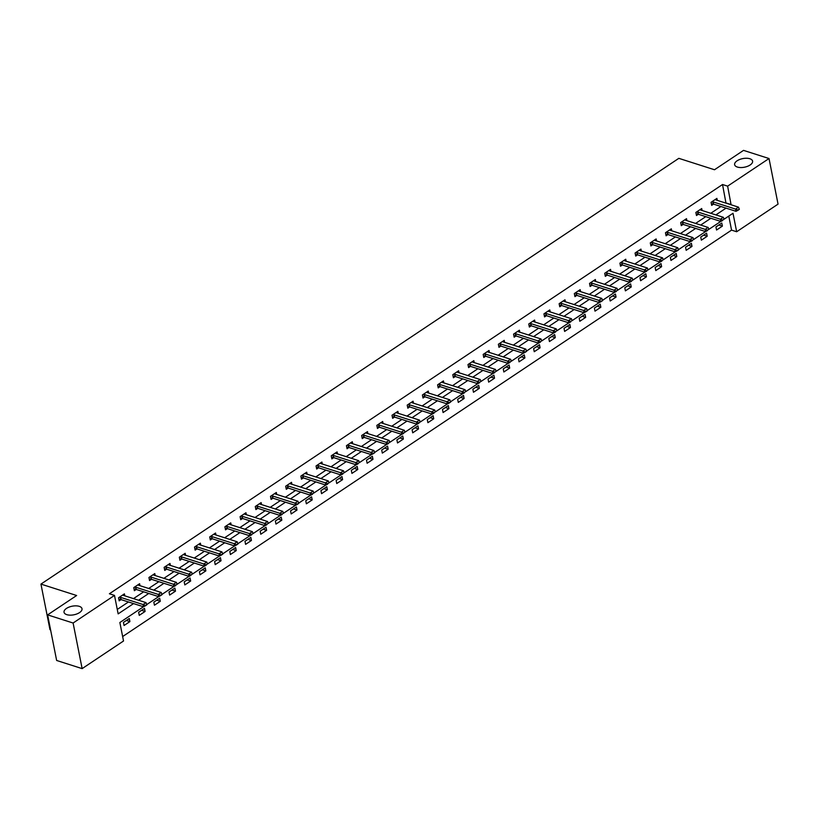 <?xml version="1.0" encoding="UTF-8"?>
<svg xmlns="http://www.w3.org/2000/svg" width="819" height="819" viewBox="0 0 819 819"><rect width="100%" height="100%" fill="white"/><g stroke="black" fill="none" stroke-linecap="round" stroke-linejoin="round"><path stroke-width="1.23" d="M79.248 606.336A9.163 4.382 168.8 0 1 82.002 608.722A9.163 4.382 168.8 0 1 76.955 613.912A9.163 4.382 168.8 0 1 66.789 614.659A9.163 4.382 168.8 0 1 64.036 612.274A9.163 4.382 168.8 0 1 69.083 607.094A9.163 4.382 168.8 0 1 79.248 606.336M749.846 158.743A9.163 4.382 168.8 0 1 752.6 161.128A9.163 4.382 168.8 0 1 747.552 166.308A9.163 4.382 168.8 0 1 737.387 167.066A9.163 4.382 168.8 0 1 734.633 164.68A9.163 4.382 168.8 0 1 739.68 159.49A9.163 4.382 168.8 0 1 749.846 158.743M50.583 629.893L49.979 629.698L40.95 584.101L678.828 158.343L714.506 169.748L743.529 150.379L769.021 158.528L778.05 204.126L736.66 231.746L733.005 213.268L724.088 219.205M122.645 636.547L731.562 230.119L736.66 231.746M143.458 606.756L119.861 622.512L123.526 641.001L82.135 668.621L73.106 623.024L114.496 595.403L118.151 613.881L133.569 603.593M73.106 623.024L47.615 614.874L56.644 660.472L82.135 668.621M731.562 230.119L728.787 216.083M721.785 223.044L715.939 226.945L716.553 230.026L722.389 226.126L721.785 223.044M706.592 233.18L700.747 237.08L701.361 240.162L707.196 236.261L706.592 233.18M691.4 243.325L685.554 247.225L686.168 250.307L692.004 246.406L691.4 243.325M676.207 253.46L670.362 257.361L670.976 260.442L676.811 256.542L676.207 253.46M661.015 263.605L655.169 267.506L655.784 270.587L661.629 266.687L661.015 263.605M645.822 273.741L639.977 277.641L640.591 280.722L646.437 276.822L645.822 273.741M630.63 283.886L624.784 287.786L625.399 290.868L631.244 286.967L630.63 283.886M615.438 294.021L609.592 297.921L610.206 301.003L616.052 297.102L615.438 294.021M600.245 304.166L594.399 308.067L595.014 311.148L600.859 307.248L600.245 304.166M585.053 314.301L579.207 318.202L579.821 321.283L585.667 317.383L585.053 314.301M569.86 324.447L564.015 328.347L564.629 331.429L570.474 327.528L569.86 324.447M554.668 334.582L548.822 338.482L549.436 341.564L555.282 337.663L554.668 334.582M539.475 344.727L533.63 348.628L534.244 351.709L540.09 347.809L539.475 344.727M524.283 354.862L518.437 358.763L519.051 361.844L524.897 357.944L524.283 354.862M509.09 365.008L503.245 368.908L503.859 371.99L509.705 368.089L509.09 365.008M493.898 375.143L488.063 379.043L488.667 382.125L494.512 378.224L493.898 375.143M478.705 385.288L472.87 389.189L473.474 392.27L479.32 388.37L478.705 385.288M463.513 395.423L457.678 399.324L458.282 402.405L464.127 398.505L463.513 395.423M448.321 405.569L442.485 409.469L443.089 412.551L448.935 408.65L448.321 405.569M433.128 415.704L427.293 419.604L427.897 422.686L433.742 418.785L433.128 415.704M417.936 425.849L412.1 429.75L412.704 432.831L418.55 428.931L417.936 425.849M402.743 435.984L396.908 439.885L397.512 442.966L403.357 439.066L402.743 435.984M387.561 446.13L381.715 450.03L382.319 453.112L388.165 449.211L387.561 446.13M372.369 456.265L366.523 460.165L367.127 463.247L372.973 459.346L372.369 456.265M357.176 466.41L351.331 470.311L351.935 473.392L357.78 469.492L357.176 466.41M341.984 476.545L336.138 480.446L336.742 483.527L342.588 479.627L341.984 476.545M326.791 486.691L320.946 490.591L321.55 493.673L327.395 489.772L326.791 486.691M311.599 496.826L305.753 500.726L306.357 503.808L312.203 499.907L311.599 496.826M296.406 506.971L290.561 510.872L291.175 513.953L297.01 510.053L296.406 506.971M281.214 517.106L275.368 521.007L275.983 524.088L281.818 520.188L281.214 517.106M266.021 527.252L260.176 531.152L260.79 534.234L266.625 530.333L266.021 527.252M250.829 537.387L244.983 541.287L245.598 544.369L251.433 540.468L250.829 537.387M235.637 547.532L229.791 551.433L230.405 554.514L236.241 550.614L235.637 547.532M220.444 557.667L214.598 561.568L215.213 564.649L221.048 560.749L220.444 557.667M205.252 567.813L199.406 571.713L200.02 574.795L205.856 570.894L205.252 567.813M190.059 577.948L184.214 581.848L184.828 584.93L190.673 581.029L190.059 577.948M174.867 588.093L169.021 591.994L169.635 595.075L175.481 591.175L174.867 588.093M159.674 598.228L153.829 602.129L154.443 605.21L160.289 601.31L159.674 598.228M144.482 608.374L138.636 612.274L139.25 615.356L145.096 611.455L144.482 608.374M129.289 618.509L123.444 622.409L124.058 625.491L129.904 621.59L129.289 618.509M725.982 203.143L722.532 184.521L109.398 593.765L114.496 595.403M117.271 609.438L128.47 601.965M133.497 598.617L143.663 591.83M148.689 588.472L158.855 581.685M163.882 578.337L174.048 571.549M179.074 568.191L189.24 561.404M194.267 558.056L204.433 551.269M209.459 547.911L219.625 541.124M224.652 537.776L234.807 530.988M239.834 527.631L250 520.843M255.026 517.495L265.192 510.708M270.219 507.35L280.385 500.563M285.411 497.215L295.577 490.427M300.604 487.07L310.77 480.282M315.796 476.934L325.962 470.147M330.989 466.789L341.154 460.002M346.181 456.654L356.347 449.866M361.374 446.509L371.539 439.721M376.566 436.373L386.732 429.586M391.758 426.228L401.924 419.441M406.951 416.093L417.117 409.305M422.143 405.948L432.309 399.16M437.336 395.812L447.502 389.025M452.528 385.667L462.694 378.88M467.721 375.532L477.886 368.745M482.913 365.387L493.079 358.599M498.106 355.251L508.271 348.464M513.298 345.106L523.464 338.319M528.49 334.971L538.656 328.184M543.683 324.826L553.849 318.038M558.875 314.691L569.041 307.903M574.068 304.545L584.234 297.758M589.26 294.41L599.426 287.623M604.453 284.265L614.619 277.487M619.645 274.13L629.811 267.342M634.838 263.984L645.003 257.207M650.03 253.849L660.196 247.062M665.223 243.704L675.388 236.926M680.415 233.569L690.581 226.781M695.607 223.423L705.763 216.646M710.79 213.288L720.955 206.501M717.29 200.368L716.901 198.393L711.056 202.293L711.67 205.374L713.544 204.126A1.433 0.686 -11.2 0 0 713.216 204.074L711.373 203.911M702.098 210.503L701.709 208.538L695.863 212.438L696.478 215.52L698.351 214.271M686.906 220.649L686.517 218.673L680.671 222.573L681.285 225.655L683.159 224.406M671.713 230.784L671.324 228.818L665.478 232.719L666.093 235.8L667.966 234.551M656.521 240.929L656.132 238.953L650.286 242.854L650.9 245.935L652.774 244.686A1.433 0.686 -11.2 0 0 652.456 244.635L650.614 244.471M641.328 251.064L640.939 249.099L635.094 252.999L635.708 256.081L637.581 254.832M626.136 261.21L625.747 259.234L619.911 263.134L620.515 266.216L622.389 264.967M610.943 271.345L610.554 269.379L604.719 273.28L605.323 276.361L607.196 275.112M595.751 281.49L595.362 279.514L589.526 283.415L590.13 286.496L592.004 285.247M580.558 291.625L580.169 289.66L574.334 293.56L574.938 296.642L576.811 295.393A1.433 0.686 -11.2 0 0 576.494 295.331L574.651 295.168M565.376 301.771L564.977 299.795L559.142 303.695L559.746 306.777L561.619 305.528A1.433 0.686 -11.2 0 0 561.302 305.477L559.459 305.313M550.184 311.906L549.784 309.94L543.949 313.841L544.553 316.922L546.427 315.673M534.991 322.051L534.592 320.075L528.757 323.976L529.361 327.057L531.234 325.808M519.799 332.186L519.4 330.221L513.564 334.121L514.168 337.203L516.042 335.954M504.606 342.332L504.217 340.356L498.372 344.256L498.976 347.338L500.849 346.089A1.433 0.686 -11.2 0 0 500.532 346.038L498.689 345.874M489.414 352.467L489.025 350.501L483.179 354.402L483.783 357.483L485.657 356.234M474.221 362.612L473.832 360.636L467.987 364.537L468.591 367.618L470.464 366.369M459.029 372.747L458.64 370.782L452.794 374.682L453.398 377.764L455.272 376.515M443.837 382.893L443.448 380.917L437.602 384.817L438.206 387.899L440.079 386.65M428.644 393.028L428.255 391.062L422.409 394.963L423.024 398.044L424.887 396.795A1.433 0.686 -11.2 0 0 424.57 396.734L422.727 396.57M413.452 403.173L413.063 401.197L407.217 405.098L407.831 408.179L409.695 406.93M398.259 413.308L397.87 411.343L392.025 415.243L392.639 418.325L394.502 417.076M383.067 423.454L382.678 421.478L376.832 425.378L377.446 428.46L379.31 427.211M367.874 433.589L367.485 431.623L361.64 435.524L362.254 438.605L364.117 437.356M352.682 443.734L352.293 441.758L346.447 445.659L347.061 448.74L348.925 447.491A1.433 0.686 -11.2 0 0 348.607 447.44L346.765 447.276M337.489 453.869L337.1 451.904L331.255 455.804L331.869 458.886L333.732 457.637M322.297 464.015L321.908 462.039L316.062 465.939L316.677 469.021L318.54 467.772M307.105 474.15L306.716 472.184L300.87 476.085L301.484 479.166L303.347 477.917M291.912 484.295L291.523 482.319L285.677 486.22L286.292 489.301L288.155 488.052M276.72 494.43L276.331 492.465L270.485 496.365L271.099 499.447L272.962 498.198A1.433 0.686 -11.2 0 0 272.645 498.136L270.802 497.972M261.527 504.576L261.138 502.6L255.293 506.5L255.907 509.582L257.77 508.333M246.335 514.711L245.946 512.745L240.1 516.646L240.714 519.727L242.588 518.478M231.142 524.856L230.753 522.88L224.908 526.781L225.522 529.862L227.395 528.613M215.95 534.991L215.561 533.026L209.715 536.926L210.329 540.008L212.203 538.759A1.433 0.686 -11.2 0 0 211.875 538.697L210.043 538.533M200.757 545.137L200.368 543.161L194.523 547.061L195.137 550.143L197.01 548.894A1.433 0.686 -11.2 0 0 196.683 548.843L194.85 548.669M185.565 555.272L185.176 553.306L179.33 557.207L179.945 560.288L181.818 559.039M170.372 565.417L169.983 563.441L164.138 567.342L164.752 570.423L166.626 569.174M155.18 575.552L154.791 573.587L148.945 577.487L149.56 580.569L151.433 579.32M139.988 585.698L139.599 583.722L133.763 587.622L134.367 590.704L136.241 589.455A1.433 0.686 -11.2 0 0 135.923 589.404L134.081 589.23M124.795 595.833L124.406 593.867L118.571 597.768L119.175 600.849L121.048 599.6A1.433 0.686 -11.2 0 0 120.731 599.539L118.888 599.375M47.615 614.874L76.638 595.505L40.95 584.101M722.532 184.521L727.63 186.148L769.021 158.528M731.08 204.77L727.63 186.148M138.595 600.245L148.761 593.458M153.788 590.1L163.954 583.312M168.98 579.965L179.146 573.177M184.173 569.819L194.338 563.032M199.365 559.684L209.531 552.897M214.558 549.539L224.713 542.762M229.74 539.404L239.906 532.616M244.932 529.258L255.098 522.481M260.125 519.123L270.29 512.336M275.317 508.978L285.483 502.201M290.51 498.843L300.675 492.055M305.702 488.697L315.868 481.92M320.894 478.562L331.06 471.775M336.087 468.417L346.253 461.64M351.279 458.282L361.445 451.494M366.472 448.136L376.638 441.359M381.664 438.001L391.83 431.214M396.857 427.856L407.023 421.079M412.049 417.721L422.215 410.933M427.242 407.575L437.407 400.798M442.434 397.44L452.6 390.653M457.626 387.295L467.792 380.518M472.819 377.16L482.985 370.372M488.011 367.014L498.177 360.237M503.204 356.879L513.37 350.092M518.396 346.734L528.562 339.957M533.589 336.599L543.755 329.811M548.781 326.453L558.947 319.676M563.974 316.318L574.139 309.531M579.166 306.173L589.332 299.396M594.359 296.038L604.524 289.25M609.551 285.892L619.717 279.115M624.743 275.757L634.909 268.97M639.936 265.612L650.102 258.835M655.128 255.477L665.294 248.689M670.321 245.331L680.487 238.554M685.513 235.196L695.669 228.409M700.706 225.051L710.861 218.274M715.888 214.916L726.054 208.128M720.761 221.437L708.896 229.351M705.568 231.572L693.703 239.486M690.376 241.718L678.521 249.631M675.184 251.853L663.329 259.766M659.991 261.998L648.136 269.912M644.799 272.133L632.944 280.047M629.606 282.279L617.751 290.192M614.414 292.414L602.559 300.327M599.221 302.559L587.366 310.473M584.029 312.694L572.174 320.608M568.836 322.84L556.981 330.753M553.644 332.975L541.789 340.888M538.452 343.12L526.597 351.034M523.259 353.255L511.404 361.169M508.067 363.401L496.212 371.314M492.874 373.536L481.019 381.449M477.682 383.681L465.827 391.595M462.5 393.816L450.634 401.73M447.307 403.962L435.442 411.875M432.115 414.097L420.249 422.01M416.922 424.242L405.057 432.156M401.73 434.377L389.864 442.291M386.537 444.522L374.672 452.436M371.345 454.658L359.48 462.571M356.152 464.793L344.287 472.717M340.96 474.938L329.095 482.852M325.767 485.073L313.902 492.997M310.575 495.219L298.71 503.132M295.383 505.354L283.517 513.278M280.19 515.499L268.325 523.413M264.998 525.634L253.132 533.558M249.805 535.78L237.94 543.693M234.613 545.915L222.748 553.839M219.42 556.06L207.555 563.974M204.228 566.195L192.373 574.119M189.035 576.341L177.18 584.254M173.843 586.476L161.988 594.399M158.651 596.621L146.796 604.535M726.197 203.01L731.295 204.637M718.857 225L722.389 226.126M703.664 235.135L707.196 236.261M688.472 245.28L692.004 246.406M673.279 255.415L676.811 256.542M658.087 265.561L661.629 266.687M642.895 275.696L646.437 276.822M627.702 285.841L631.244 286.967M612.51 295.976L616.052 297.102M597.317 306.122L600.859 307.248M582.135 316.257L585.667 317.383M566.943 326.402L570.474 327.528M551.75 336.537L555.282 337.663M536.558 346.683L540.09 347.809M521.365 356.818L524.897 357.944M506.173 366.963L509.705 368.089M490.98 377.098L494.512 378.224M475.788 387.233L479.32 388.37M460.595 397.379L464.127 398.505M445.403 407.514L448.935 408.65M430.21 417.659L433.742 418.785M415.018 427.794L418.55 428.931M399.826 437.94L403.357 439.066M384.633 448.075L388.165 449.211M369.441 458.22L372.973 459.346M354.248 468.355L357.78 469.492M339.056 478.501L342.588 479.627M323.863 488.636L327.395 489.772M308.671 498.781L312.203 499.907M293.478 508.916L297.01 510.053M278.286 519.062L281.818 520.188M263.094 529.197L266.625 530.333M247.901 539.342L251.433 540.468M232.709 549.477L236.241 550.614M217.516 559.623L221.048 560.749M202.324 569.758L205.856 570.894M187.131 579.903L190.673 581.029M171.939 590.038L175.481 591.175M156.746 600.184L160.289 601.31M141.554 610.319L145.096 611.455M126.361 620.464L129.904 621.59M713.134 201.924L713.574 204.136L736.005 211.312L735.564 209.091L713.134 201.924A1.433 0.686 -11.2 0 0 712.776 201.853L711.844 201.771M739.27 208.978L737.878 210.319L739.342 209.347L738.492 207.146L716.062 199.969A1.433 0.686 -11.2 0 1 715.796 199.846L715.294 199.467M737.806 209.951L735.564 209.091L738.492 207.146M736.005 211.312L737.878 210.319M722.614 220.096L724.078 219.113L722.614 220.096L720.372 219.236L720.812 221.447L698.382 214.281A1.433 0.686 -11.2 0 0 698.023 214.209L696.191 214.046M700.102 209.613L700.603 209.981A1.433 0.686 -11.2 0 0 700.869 210.114L723.3 217.281L720.372 219.236L697.942 212.06A1.433 0.686 -11.2 0 0 697.593 211.998L696.652 211.906M724.078 219.113L723.3 217.281M720.812 221.447L722.686 220.465M707.421 230.231L708.885 229.259L707.421 230.231L705.179 229.371L705.62 231.593L683.189 224.416A1.433 0.686 -11.2 0 0 682.831 224.355L680.999 224.191M684.909 219.748L685.411 220.127A1.433 0.686 -11.2 0 0 685.677 220.25L708.107 227.426L705.179 229.371L682.749 222.205A1.433 0.686 -11.2 0 0 682.401 222.133L681.459 222.051M708.885 229.259L708.107 227.426M705.62 231.593L707.493 230.6M692.229 240.376L693.693 239.394L692.229 240.376L689.987 239.517L690.427 241.728L667.997 234.562A1.433 0.686 -11.2 0 0 667.639 234.49L665.806 234.326M669.717 229.893L670.218 230.262A1.433 0.686 -11.2 0 0 670.485 230.395L692.915 237.561L689.987 239.517L667.557 232.34A1.433 0.686 -11.2 0 0 667.209 232.279L666.267 232.186M693.693 239.394L692.915 237.561M690.427 241.728L692.301 240.745M652.364 242.485L652.804 244.697L675.235 251.873L674.795 249.652L652.364 242.485A1.433 0.686 -11.2 0 0 652.016 242.414L651.074 242.332M678.501 249.539L677.108 250.88L678.572 249.908L677.722 247.707L655.292 240.53A1.433 0.686 -11.2 0 1 655.026 240.407L654.524 240.028M677.037 250.512L674.795 249.652L677.722 247.707M675.235 251.873L677.108 250.88M661.844 260.657L663.308 259.674L661.844 260.657L659.602 259.797L660.042 262.008L637.612 254.842A1.433 0.686 -11.2 0 0 637.264 254.77L635.421 254.607M639.332 250.174L639.834 250.542A1.433 0.686 -11.2 0 0 640.1 250.675L662.53 257.842L659.602 259.797L637.172 252.621A1.433 0.686 -11.2 0 0 636.824 252.559L635.882 252.467M663.308 259.674L662.53 257.842M660.042 262.008L661.916 261.026M646.652 270.792L648.116 269.82L646.652 270.792L644.41 269.932L644.85 272.154L622.42 264.977A1.433 0.686 -11.2 0 0 622.071 264.916L620.229 264.752M624.139 260.309L624.641 260.688A1.433 0.686 -11.2 0 0 624.907 260.811L647.338 267.987L644.41 269.932L621.979 262.766A1.433 0.686 -11.2 0 0 621.631 262.694L620.7 262.612M648.116 269.82L647.338 267.987M644.85 272.154L646.723 271.161M631.459 280.937L632.923 279.955L631.459 280.937L629.217 280.078L629.657 282.289L607.227 275.123A1.433 0.686 -11.2 0 0 606.879 275.051L605.036 274.887M608.947 270.454L609.449 270.823A1.433 0.686 -11.2 0 0 609.715 270.956L632.145 278.122L629.217 280.078L606.787 272.901A1.433 0.686 -11.2 0 0 606.439 272.84L605.507 272.747M632.923 279.955L632.145 278.122M629.657 282.289L631.531 281.306M616.267 291.073L617.731 290.1L616.267 291.073L614.025 290.213L614.465 292.434L592.035 285.258A1.433 0.686 -11.2 0 0 591.687 285.196L589.844 285.032M593.755 280.589L594.256 280.968A1.433 0.686 -11.2 0 0 594.522 281.091L616.953 288.268L614.025 290.213L591.594 283.046A1.433 0.686 -11.2 0 0 591.246 282.975L590.315 282.893M617.731 290.1L616.953 288.268M614.465 292.434L616.338 291.441M576.402 293.182L576.842 295.403L599.273 302.569L598.843 300.358L576.402 293.182A1.433 0.686 -11.2 0 0 576.054 293.12L575.122 293.028M602.538 300.235L601.146 301.587L602.61 300.604L601.76 298.403L579.33 291.236A1.433 0.686 -11.2 0 1 579.064 291.103L578.562 290.735M601.074 301.218L598.843 300.358L601.76 298.403M599.273 302.569L601.146 301.587M561.21 303.327L561.65 305.538L584.08 312.715L583.65 310.493L561.21 303.327A1.433 0.686 -11.2 0 0 560.861 303.255L559.93 303.173M587.346 310.381L585.954 311.722L587.418 310.749L586.568 308.548L564.137 301.372A1.433 0.686 -11.2 0 1 563.871 301.249L563.37 300.87M585.882 311.353L583.65 310.493L586.568 308.548M584.08 312.715L585.954 311.722M570.689 321.498L572.153 320.516L570.689 321.498L568.458 320.638L568.888 322.85L546.457 315.684A1.433 0.686 -11.2 0 0 546.109 315.612L544.266 315.448M548.177 311.015L548.679 311.384A1.433 0.686 -11.2 0 0 548.945 311.517L571.375 318.683L568.458 320.638L546.017 313.462A1.433 0.686 -11.2 0 0 545.669 313.401L544.737 313.308M572.153 320.516L571.375 318.683M568.888 322.85L570.761 321.867M555.497 331.634L556.961 330.661L555.497 331.634L553.265 330.774L553.705 332.995L531.265 325.819A1.433 0.686 -11.2 0 0 530.917 325.757L529.074 325.593M532.995 321.15L533.486 321.529A1.433 0.686 -11.2 0 0 533.753 321.652L556.183 328.828L553.265 330.774L530.835 323.607A1.433 0.686 -11.2 0 0 530.477 323.536L529.545 323.454M556.961 330.661L556.183 328.828M553.705 332.995L555.569 332.002M540.305 341.779L541.769 340.796L540.305 341.779L538.073 340.919L538.513 343.13L516.072 335.964A1.433 0.686 -11.2 0 0 515.724 335.892L513.882 335.729M517.803 331.296L518.294 331.664A1.433 0.686 -11.2 0 0 518.56 331.797L540.99 338.964L538.073 340.919L515.642 333.743A1.433 0.686 -11.2 0 0 515.284 333.681L514.352 333.589M541.769 340.796L540.99 338.964M538.513 343.13L540.376 342.147M500.45 343.888L500.88 346.099L523.321 353.276L522.88 351.054L500.45 343.888A1.433 0.686 -11.2 0 0 500.092 343.816L499.16 343.734M526.576 350.941L525.194 352.283L526.648 351.31L525.798 349.109L503.368 341.933A1.433 0.686 -11.2 0 1 503.101 341.81L502.61 341.431M525.112 351.914L522.88 351.054L525.798 349.109M523.321 353.276L525.194 352.283M509.92 362.059L511.384 361.077L509.92 362.059L507.688 361.199L508.128 363.411L485.698 356.245A1.433 0.686 -11.2 0 0 485.339 356.173L483.497 356.009M487.418 351.576L487.909 351.945A1.433 0.686 -11.2 0 0 488.175 352.078L510.606 359.244L507.688 361.199L485.257 354.023A1.433 0.686 -11.2 0 0 484.899 353.962L483.968 353.869M511.384 361.077L510.606 359.244M508.128 363.411L510.002 362.428M494.727 372.195L496.191 371.222L494.727 372.195L492.495 371.335L492.936 373.556L470.505 366.38A1.433 0.686 -11.2 0 0 470.147 366.318L468.304 366.154M472.225 361.711L472.717 362.09A1.433 0.686 -11.2 0 0 472.983 362.213L495.413 369.389L492.495 371.335L470.065 364.168A1.433 0.686 -11.2 0 0 469.707 364.097L468.775 364.015M496.191 371.222L495.413 369.389M492.936 373.556L494.809 372.563M479.535 382.34L480.999 381.357L479.535 382.34L477.303 381.48L477.743 383.691L455.313 376.525A1.433 0.686 -11.2 0 0 454.954 376.453L453.112 376.29M457.033 371.857L457.524 372.225A1.433 0.686 -11.2 0 0 457.79 372.358L480.221 379.525L477.303 381.48L454.873 374.303A1.433 0.686 -11.2 0 0 454.514 374.242L453.583 374.15M480.999 381.357L480.221 379.525M477.743 383.691L479.617 382.708M464.342 392.475L465.806 391.502L464.342 392.475L462.111 391.615L462.551 393.837L440.12 386.66A1.433 0.686 -11.2 0 0 439.762 386.599L437.919 386.435M441.84 381.992L442.332 382.371A1.433 0.686 -11.2 0 0 442.598 382.493L465.028 389.67L462.111 391.615L439.68 384.449A1.433 0.686 -11.2 0 0 439.322 384.377L438.39 384.295M465.806 391.502L465.028 389.67M462.551 393.837L464.424 392.844M424.488 394.584L424.928 396.805L447.358 403.972L446.918 401.76L424.488 394.584A1.433 0.686 -11.2 0 0 424.129 394.512L423.198 394.43M450.614 401.638L449.232 402.989L450.685 402.006L449.836 399.805L427.405 392.639A1.433 0.686 -11.2 0 1 427.139 392.506L426.648 392.137M449.16 402.62L446.918 401.76L449.836 399.805M447.358 403.972L449.232 402.989M433.968 412.756L435.421 411.783L433.968 412.756L431.726 411.896L432.166 414.117L409.735 406.941A1.433 0.686 -11.2 0 0 409.377 406.879L407.534 406.715M411.455 402.272L411.947 402.651A1.433 0.686 -11.2 0 0 412.213 402.774L434.643 409.95L431.726 411.896L409.295 404.729A1.433 0.686 -11.2 0 0 408.937 404.658L408.005 404.576M435.421 411.783L434.643 409.95M432.166 414.117L434.039 413.124M418.775 422.901L420.229 421.918L418.775 422.901L416.533 422.031L416.973 424.252L394.543 417.086A1.433 0.686 -11.2 0 0 394.185 417.014L392.342 416.851M396.263 412.418L396.754 412.786A1.433 0.686 -11.2 0 0 397.02 412.919L419.451 420.086L416.533 422.031L394.103 414.864A1.433 0.686 -11.2 0 0 393.744 414.793L392.813 414.711M420.229 421.918L419.451 420.086M416.973 424.252L418.847 423.269M403.583 433.036L405.036 432.063L403.583 433.036L401.341 432.176L401.781 434.398L379.351 427.221A1.433 0.686 -11.2 0 0 378.992 427.16L377.149 426.996M381.07 422.553L381.572 422.932A1.433 0.686 -11.2 0 0 381.828 423.054L404.258 430.231L401.341 432.176L378.91 425.01A1.433 0.686 -11.2 0 0 378.552 424.938L377.62 424.856M405.036 432.063L404.258 430.231M401.781 434.398L403.654 433.405M388.39 443.181L389.844 442.199L388.39 443.181L386.148 442.311L386.588 444.533L364.158 437.366A1.433 0.686 -11.2 0 0 363.8 437.295L361.957 437.131M365.878 432.688L366.38 433.067A1.433 0.686 -11.2 0 0 366.636 433.2L389.066 440.366L386.148 442.311L363.718 435.145A1.433 0.686 -11.2 0 0 363.36 435.073L362.428 434.991M389.844 442.199L389.066 440.366M386.588 444.533L388.462 443.55M348.525 445.29L348.966 447.502L371.396 454.678L370.956 452.457L348.525 445.29A1.433 0.686 -11.2 0 0 348.167 445.219L347.236 445.137M374.652 452.344L373.269 453.685L374.733 452.712L373.873 450.501L351.443 443.335A1.433 0.686 -11.2 0 1 351.187 443.212L350.686 442.833M373.198 453.316L370.956 452.457L373.873 450.501M371.396 454.678L373.269 453.685M358.005 463.462L359.459 462.479L358.005 463.462L355.763 462.592L356.204 464.813L333.773 457.647A1.433 0.686 -11.2 0 0 333.415 457.575L331.572 457.411M335.493 452.968L335.995 453.347A1.433 0.686 -11.2 0 0 336.251 453.48L358.681 460.647L355.763 462.592L333.333 455.425A1.433 0.686 -11.2 0 0 332.975 455.354L332.043 455.272M359.459 462.479L358.681 460.647M356.204 464.813L358.077 463.83M342.813 473.597L344.267 472.624L342.813 473.597L340.571 472.737L341.011 474.959L318.581 467.782A1.433 0.686 -11.2 0 0 318.222 467.721L316.38 467.547M320.301 463.114L320.802 463.493A1.433 0.686 -11.2 0 0 321.058 463.615L343.489 470.782L340.571 472.737L318.141 465.571A1.433 0.686 -11.2 0 0 317.782 465.499L316.851 465.417M344.267 472.624L343.489 470.782M341.011 474.959L342.885 473.966M327.62 483.742L329.074 482.76L327.62 483.742L325.378 482.872L325.819 485.094L303.388 477.927A1.433 0.686 -11.2 0 0 303.03 477.856L301.187 477.692M305.108 473.249L305.61 473.628A1.433 0.686 -11.2 0 0 305.866 473.761L328.296 480.927L325.378 482.872L302.948 475.706A1.433 0.686 -11.2 0 0 302.59 475.634L301.658 475.552M329.074 482.76L328.296 480.927M325.819 485.094L327.692 484.111M312.428 493.877L313.882 492.905L312.428 493.877L310.186 493.018L310.626 495.239L288.196 488.063A1.433 0.686 -11.2 0 0 287.838 488.001L285.995 487.827M289.916 483.394L290.417 483.763A1.433 0.686 -11.2 0 0 290.673 483.896L313.104 491.062L310.186 493.018L287.756 485.851A1.433 0.686 -11.2 0 0 287.397 485.78L286.466 485.698M313.882 492.905L313.104 491.062M310.626 495.239L312.5 494.246M272.563 495.986L273.003 498.208L295.434 505.374L294.994 503.153L272.563 495.986A1.433 0.686 -11.2 0 0 272.205 495.915L271.273 495.833M298.7 503.04L297.307 504.391L298.771 503.409L297.921 501.208L275.481 494.041A1.433 0.686 -11.2 0 1 275.225 493.908L274.723 493.529M297.236 504.013L294.994 503.153L297.921 501.208M295.434 505.374L297.307 504.391M282.043 514.158L283.507 513.185L282.043 514.158L279.801 513.298L280.241 515.52L257.811 508.343A1.433 0.686 -11.2 0 0 257.453 508.282L255.61 508.108M259.531 503.675L260.032 504.043A1.433 0.686 -11.2 0 0 260.288 504.176L282.729 511.343L279.801 513.298L257.371 506.132A1.433 0.686 -11.2 0 0 257.012 506.06L256.081 505.978M283.507 513.185L282.729 511.343M280.241 515.52L282.115 514.527M266.851 524.293L268.315 523.321L266.851 524.293L264.609 523.433L265.049 525.655L242.619 518.488A1.433 0.686 -11.2 0 0 242.26 518.417L240.417 518.253M244.338 513.81L244.84 514.189A1.433 0.686 -11.2 0 0 245.106 514.322L267.537 521.488L264.609 523.433L242.178 516.267A1.433 0.686 -11.2 0 0 241.82 516.195L240.888 516.113M268.315 523.321L267.537 521.488M265.049 525.655L266.922 524.672M251.658 534.438L253.122 533.466L251.658 534.438L249.416 533.578L249.856 535.8L227.426 528.624A1.433 0.686 -11.2 0 0 227.068 528.562L225.225 528.388M229.146 523.955L229.648 524.324A1.433 0.686 -11.2 0 0 229.914 524.457L252.344 531.623L249.416 533.578L226.986 526.412A1.433 0.686 -11.2 0 0 226.638 526.341L225.696 526.259M253.122 533.466L252.344 531.623M249.856 535.8L251.73 534.807M211.793 536.547L212.234 538.769L234.664 545.935L234.224 543.714L211.793 536.547A1.433 0.686 -11.2 0 0 211.445 536.476L210.503 536.394M237.93 543.601L236.537 544.952L238.001 543.97L237.152 541.769L214.721 534.602A1.433 0.686 -11.2 0 1 214.455 534.469L213.954 534.09M236.466 544.574L234.224 543.714L237.152 541.769M234.664 545.935L236.537 544.952M196.601 546.693L197.041 548.904L219.472 556.081L219.031 553.859L196.601 546.693A1.433 0.686 -11.2 0 0 196.253 546.621L195.311 546.539M222.737 553.746L221.345 555.087L222.809 554.115L221.959 551.904L199.529 544.737A1.433 0.686 -11.2 0 1 199.263 544.604L198.761 544.236M221.273 554.719L219.031 553.859L221.959 551.904M219.472 556.081L221.345 555.087M206.081 564.854L207.545 563.881L206.081 564.854L203.839 563.994L204.279 566.216L181.849 559.049A1.433 0.686 -11.2 0 0 181.501 558.978L179.658 558.814M183.569 554.371L184.07 554.75A1.433 0.686 -11.2 0 0 184.336 554.883L206.767 562.049L203.839 563.994L181.408 556.828A1.433 0.686 -11.2 0 0 181.06 556.756L180.119 556.674M207.545 563.881L206.767 562.049M204.279 566.216L206.153 565.233M190.888 574.999L192.352 574.027L190.888 574.999L188.646 574.139L189.087 576.361L166.656 569.185A1.433 0.686 -11.2 0 0 166.308 569.123L164.465 568.949M168.376 564.516L168.878 564.885A1.433 0.686 -11.2 0 0 169.144 565.018L191.574 572.184L188.646 574.139L166.216 566.973A1.433 0.686 -11.2 0 0 165.868 566.902L164.926 566.82M192.352 574.027L191.574 572.184M189.087 576.361L190.96 575.368M175.696 585.135L177.16 584.162L175.696 585.135L173.454 584.275L173.894 586.496L151.464 579.33A1.433 0.686 -11.2 0 0 151.116 579.258L149.273 579.094M153.184 574.651L153.685 575.03A1.433 0.686 -11.2 0 0 153.952 575.163L176.382 582.329L173.454 584.275L151.024 577.108A1.433 0.686 -11.2 0 0 150.676 577.037L149.734 576.955M177.16 584.162L176.382 582.329M173.894 586.496L175.768 585.513M135.831 587.254L136.271 589.465L158.702 596.641L158.262 594.42L135.831 587.254A1.433 0.686 -11.2 0 0 135.483 587.182L134.551 587.1M161.967 594.307L160.575 595.648L162.039 594.676L161.189 592.465L138.759 585.298A1.433 0.686 -11.2 0 1 138.493 585.165L137.991 584.797M160.504 595.28L158.262 594.42L161.189 592.465M158.702 596.641L160.575 595.648M120.639 597.389L121.079 599.61L143.509 606.777L143.069 604.555L120.639 597.389A1.433 0.686 -11.2 0 0 120.291 597.317L119.359 597.235M146.775 604.442L145.383 605.794L146.847 604.811L145.997 602.61L123.567 595.444A1.433 0.686 -11.2 0 1 123.3 595.311L122.799 594.932M145.311 605.415L143.069 604.555L145.997 602.61M143.509 606.777L145.383 605.794M712.776 201.853L713.216 204.074M697.593 211.998L698.023 214.209M697.942 212.06L698.382 214.281M682.401 222.133L682.831 224.355M682.749 222.205L683.189 224.416M667.209 232.279L667.639 234.49M667.557 232.34L667.997 234.562M652.016 242.414L652.456 244.635M636.824 252.559L637.264 254.77M637.172 252.621L637.612 254.842M621.631 262.694L622.071 264.916M621.979 262.766L622.42 264.977M606.439 272.84L606.879 275.051M606.787 272.901L607.227 275.123M591.246 282.975L591.687 285.196M591.594 283.046L592.035 285.258M576.054 293.12L576.494 295.331M560.861 303.255L561.302 305.477M545.669 313.401L546.109 315.612M546.017 313.462L546.457 315.684M530.477 323.536L530.917 325.757M530.835 323.607L531.265 325.819M515.284 333.681L515.724 335.892M515.642 333.743L516.072 335.964M500.092 343.816L500.532 346.038M484.899 353.962L485.339 356.173M485.257 354.023L485.698 356.245M469.707 364.097L470.147 366.318M470.065 364.168L470.505 366.38M454.514 374.242L454.954 376.453M454.873 374.303L455.313 376.525M439.322 384.377L439.762 386.599M439.68 384.449L440.12 386.66M424.129 394.512L424.57 396.734M408.937 404.658L409.377 406.879M409.295 404.729L409.735 406.941M393.744 414.793L394.185 417.014M394.103 414.864L394.543 417.086M378.552 424.938L378.992 427.16M378.91 425.01L379.351 427.221M363.36 435.073L363.8 437.295M363.718 435.145L364.158 437.366M348.167 445.219L348.607 447.44M332.975 455.354L333.415 457.575M333.333 455.425L333.773 457.647M317.782 465.499L318.222 467.721M318.141 465.571L318.581 467.782M302.59 475.634L303.03 477.856M302.948 475.706L303.388 477.927M287.397 485.78L287.838 488.001M287.756 485.851L288.196 488.063M272.205 495.915L272.645 498.136M257.012 506.06L257.453 508.282M257.371 506.132L257.811 508.343M241.82 516.195L242.26 518.417M242.178 516.267L242.619 518.488M226.638 526.341L227.068 528.562M226.986 526.412L227.426 528.624M211.445 536.476L211.875 538.697M196.253 546.621L196.683 548.843M181.06 556.756L181.501 558.978M181.408 556.828L181.849 559.049M165.868 566.902L166.308 569.123M166.216 566.973L166.656 569.185M150.676 577.037L151.116 579.258M151.024 577.108L151.464 579.33M135.483 587.182L135.923 589.404M120.291 597.317L120.731 599.539"/></g></svg>
